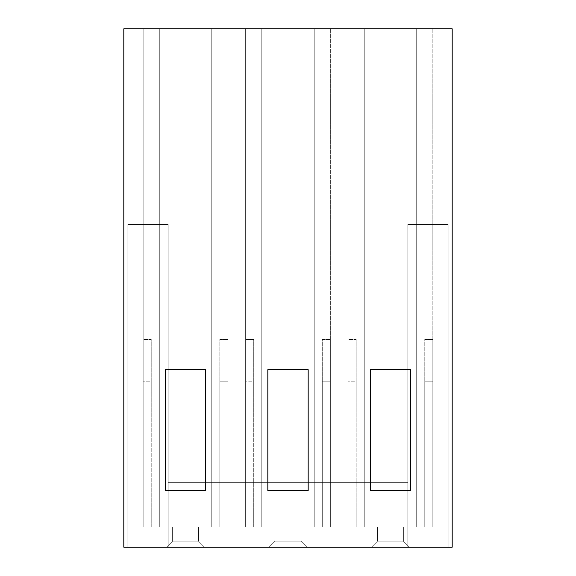 <?xml version="1.0" encoding="UTF-8"?>
<svg xmlns="http://www.w3.org/2000/svg" width="576" height="576" viewBox="0 0 576 576"><rect width="100%" height="100%" fill="white"/><g stroke="black" fill="none" stroke-linecap="round" stroke-linejoin="round"><path stroke-width="0.43" stroke-dasharray="2.88 2.16" d="M364.248 28.8L416.693 28.8L416.693 527.026L364.248 527.026L364.248 28.8L432.828 28.8L348.113 28.8L364.248 28.8L364.248 527.026L364.248 28.8L364.248 527.026L416.693 527.026L416.693 28.8L364.248 28.8L364.248 527.026L364.248 28.8L364.248 527.026L348.113 527.026L348.113 28.8L364.248 28.8L348.113 28.8L348.113 527.026L348.113 28.8L348.113 527.026L348.113 339.437L348.113 527.026L364.248 527.026L364.248 28.8M370.296 490.723L410.638 490.723L410.638 369.691L370.296 369.691L370.296 490.723L370.296 369.691L410.638 369.691L410.638 490.723L370.296 490.723M452.196 28.8L123.804 28.8L452.196 28.8L452.196 547.2L448.157 547.2L448.157 224.46L407.815 224.46L407.815 482.652L168.185 482.652L168.185 224.46L127.843 224.46L127.843 547.2L123.804 547.2L123.804 28.8L123.804 547.2L168.185 547.2L168.185 224.46L168.185 547.2L407.815 547.2L407.815 224.46L407.815 547.2L452.196 547.2L452.196 28.8M245.642 28.8L330.358 28.8L245.642 28.8L314.222 28.8L314.222 527.026L261.778 527.026L261.778 28.8L261.778 527.026L261.778 28.8L261.778 527.026L314.222 527.026L314.222 28.8L261.778 28.8L261.778 527.026L261.778 28.8L261.778 527.026L245.642 527.026L245.642 28.8L245.642 527.026L245.642 28.8L245.642 527.026L245.642 339.437L245.642 527.026L261.778 527.026L261.778 28.8L245.642 28.8M143.172 28.8L227.887 28.8L143.172 28.8L211.752 28.8L211.752 527.026L159.307 527.026L159.307 28.8L159.307 527.026L159.307 28.8L159.307 527.026L211.752 527.026L211.752 28.8L159.307 28.8L159.307 527.026L159.307 28.8L159.307 527.026L143.172 527.026L143.172 28.8L143.172 527.026L143.172 28.8L143.172 527.026L143.172 339.437L143.172 527.026L159.307 527.026L159.307 28.8L143.172 28.8M267.826 490.723L308.174 490.723L308.174 369.691L267.826 369.691L267.826 490.723L267.826 369.691L308.174 369.691L308.174 490.723L267.826 490.723M165.362 490.723L205.704 490.723L205.704 369.691L165.362 369.691L165.362 490.723L165.362 369.691L205.704 369.691L205.704 490.723L165.362 490.723M371.506 547.2L409.428 547.2L371.506 547.2L377.561 541.152L403.38 541.152L403.38 527.026L377.561 527.026L403.38 527.026L377.561 527.026L377.561 541.152L377.561 527.026L403.38 527.026L403.38 541.152L403.38 527.026L403.38 541.152L377.561 541.152L377.561 527.026L377.561 541.152L371.506 547.2L409.428 547.2L403.38 541.152L377.561 541.152L371.506 547.2L377.561 541.152L403.38 541.152L409.428 547.2L371.506 547.2M269.042 547.2L306.958 547.2L269.042 547.2L275.09 541.152L300.91 541.152L300.91 527.026L275.09 527.026L300.91 527.026L275.09 527.026L275.09 541.152L275.09 527.026L300.91 527.026L300.91 541.152L300.91 527.026L300.91 541.152L275.09 541.152L275.09 527.026L275.09 541.152L269.042 547.2L306.958 547.2L300.91 541.152L275.09 541.152L269.042 547.2L275.09 541.152L300.91 541.152L306.958 547.2L269.042 547.2M166.572 547.2L204.494 547.2L166.572 547.2L172.62 541.152L198.439 541.152L198.439 527.026L172.62 527.026L198.439 527.026L172.62 527.026L172.62 541.152L172.62 527.026L198.439 527.026L198.439 541.152L198.439 527.026L198.439 541.152L172.62 541.152L172.62 527.026L172.62 541.152L166.572 547.2L204.494 547.2L198.439 541.152L172.62 541.152L166.572 547.2L172.62 541.152L198.439 541.152L204.494 547.2L166.572 547.2M127.843 547.2L127.843 224.46L127.843 547.2L127.843 224.46L168.185 224.46L127.843 224.46L168.185 224.46L168.185 547.2L127.843 547.2M448.157 224.46L448.157 547.2L448.157 224.46L407.815 224.46L448.157 224.46L448.157 547.2L407.815 547.2L407.815 224.46L448.157 224.46M168.185 547.2L168.185 482.652L407.815 482.652L407.815 547.2L168.185 547.2M407.815 482.652L168.185 482.652L407.815 482.652M211.752 28.8L211.752 527.026L211.752 28.8L211.752 527.026L227.887 527.026L227.887 28.8L211.752 28.8L227.887 28.8L227.887 527.026L227.887 28.8L227.887 527.026L211.752 527.026L211.752 28.8M143.172 527.026L227.887 527.026L143.172 527.026L143.172 339.437L151.236 339.437L151.236 527.026L143.172 527.026L151.236 527.026L151.236 381.794L143.172 381.794L143.172 527.026M198.439 541.152L204.494 547.2L198.439 541.152M227.887 339.437L227.887 527.026L219.823 527.026L219.823 339.437L227.887 339.437L219.823 339.437L219.823 381.794L227.887 381.794L227.887 339.437M227.887 527.026L227.887 381.794L219.823 381.794L219.823 527.026L227.887 527.026M219.823 527.026L219.823 339.437L219.823 527.026M143.172 339.437L143.172 381.794L151.236 381.794L151.236 339.437L143.172 339.437M151.236 527.026L151.236 339.437L151.236 527.026M314.222 28.8L314.222 527.026L314.222 28.8L314.222 527.026L330.358 527.026L330.358 28.8L314.222 28.8L330.358 28.8L330.358 527.026L330.358 28.8L330.358 527.026L314.222 527.026L314.222 28.8M245.642 527.026L330.358 527.026L245.642 527.026L245.642 339.437L253.706 339.437L253.706 527.026L245.642 527.026L253.706 527.026L253.706 381.794L245.642 381.794L245.642 527.026M300.91 541.152L306.958 547.2L300.91 541.152M330.358 339.437L330.358 527.026L322.294 527.026L322.294 339.437L330.358 339.437L322.294 339.437L322.294 381.794L330.358 381.794L330.358 339.437M330.358 527.026L330.358 381.794L322.294 381.794L322.294 527.026L330.358 527.026M322.294 527.026L322.294 339.437L322.294 527.026M245.642 339.437L245.642 381.794L253.706 381.794L253.706 339.437L245.642 339.437M253.706 527.026L253.706 339.437L253.706 527.026M416.693 28.8L416.693 527.026L416.693 28.8L416.693 527.026L432.828 527.026L432.828 28.8L416.693 28.8L432.828 28.8L432.828 527.026L432.828 28.8L432.828 527.026L416.693 527.026L416.693 28.8M348.113 527.026L432.828 527.026L348.113 527.026L348.113 339.437L356.177 339.437L356.177 527.026L348.113 527.026L356.177 527.026L356.177 381.794L348.113 381.794L348.113 527.026M403.38 541.152L409.428 547.2L403.38 541.152M432.828 339.437L432.828 527.026L424.764 527.026L424.764 339.437L432.828 339.437L424.764 339.437L424.764 381.794L432.828 381.794L432.828 339.437M432.828 527.026L432.828 381.794L424.764 381.794L424.764 527.026L432.828 527.026M424.764 527.026L424.764 339.437L424.764 527.026M348.113 339.437L348.113 381.794L356.177 381.794L356.177 339.437L348.113 339.437M356.177 527.026L356.177 339.437L356.177 527.026"/><path stroke-width="0.86" d="M123.804 28.8L123.804 547.2L452.196 547.2L452.196 28.8L123.804 28.8L452.196 28.8L452.196 547.2L123.804 547.2L123.804 28.8M267.826 369.691L308.174 369.691L308.174 490.723L267.826 490.723L267.826 369.691L267.826 490.723L308.174 490.723L308.174 369.691L267.826 369.691M165.362 369.691L205.704 369.691L205.704 490.723L165.362 490.723L165.362 369.691L165.362 490.723L205.704 490.723L205.704 369.691L165.362 369.691M370.296 369.691L410.638 369.691L410.638 490.723L370.296 490.723L370.296 369.691L370.296 490.723L410.638 490.723L410.638 369.691L370.296 369.691"/></g></svg>
